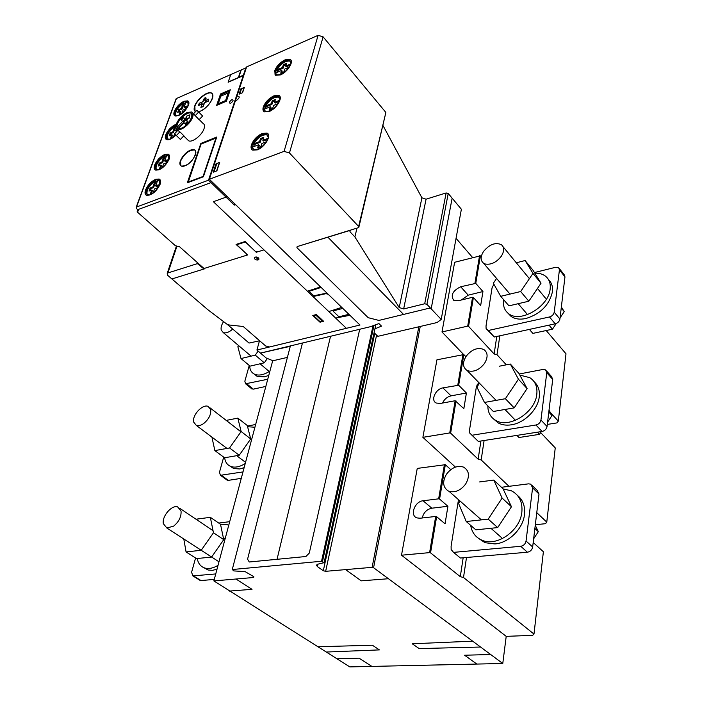 <?xml version="1.0" encoding="UTF-8"?>
<svg xmlns="http://www.w3.org/2000/svg" width="702" height="702" viewBox="0 0 702 702"><rect width="100%" height="100%" fill="white"/><g stroke="black" fill="none" stroke-linecap="round" stroke-linejoin="round"><path stroke-width="1.05" d="M238.645 345.621L237.855 346.727L241.005 358.555L255.274 355.133L258.143 351.097M267.374 358.485L264.294 362.82L250.052 366.137L241.005 358.555M264.294 362.82L255.274 355.133M223.587 321.639C221.499 324.798 220.709 327.597 221.218 330.028L223.192 332.52C225.36 333.362 228.001 332.66 231.098 330.423L232.704 329.036M268.787 375.368L264.531 376.851L257.116 376.36L254.194 374.043M249.649 365.803C249.833 369.893 251.465 372.701 254.536 374.21C258.801 375.965 263.934 374.921 269.937 371.077M211.907 437.1L214.865 450.587L229.554 447.964L241.146 431.519L237.829 418.111L226.228 420.41M237.829 418.111L247.288 425.526L250.702 438.925L239.224 455.247L224.561 457.774L214.865 450.587M239.224 455.247L229.554 447.964M250.702 438.925L241.146 431.519M203.791 423.438C208.889 419.138 211.188 414.513 210.688 409.564L208.125 406.397C202.527 403.773 191.892 415.365 193.691 422.121L196.349 425.43C198.49 426.105 200.974 425.438 203.791 423.438M254.931 427.246L247.595 426.719M244.129 467.664L239.742 468.971L233.669 468.532L230.116 466.163M224.658 457.757C225.254 462.179 227.334 465.093 230.897 466.488C235.065 467.874 239.838 466.891 245.226 463.539M183.801 538.996L186.074 551.93L201.202 550.289L213.461 532.757L210.337 517.33L195.998 519.208M210.337 517.33L220.507 524.262L223.736 539.645L211.618 557.046L196.507 558.599L186.074 551.93M218.98 561.802L166.857 528.009L173.648 526.131C178.975 521.726 181.441 516.698 181.046 511.047L177.641 506.879C171.665 504.756 161.785 516.356 163.338 523.683L166.857 528.009M223.736 539.645L213.461 532.757M228.72 525.324L226.693 524.455L220.472 524.236M216.988 569.243L212.46 570.331L208.143 570.015L203.87 567.699M197.236 558.52C198.201 563.662 200.842 566.865 205.168 568.129C209.064 569.068 213.355 568.146 218.032 565.347M466.233 521.516L475.851 529.834L497.709 527.588L511.46 506.739L503.044 488.776L493.769 480.071L502.123 498.078L488.197 519.129L466.233 521.516L458.529 503.316L460.047 501.044M511.46 506.739L502.123 498.078M497.709 527.588L488.197 519.129M479.571 481.941L493.769 480.071M446.49 474.192C451.57 467.62 457.221 465.242 463.443 467.067C469.252 470.533 470.007 476.175 465.689 483.985C460.688 490.487 455.107 492.909 448.955 491.251L448.078 490.856C442.813 487.109 442.278 481.554 446.49 474.192M503.123 488.952L511.363 490.795C519.234 494.849 522.727 501.974 521.849 512.162C520.191 530.615 497.034 546.911 482.265 540.329C475.763 537.609 471.893 532.616 470.673 525.359M478.387 538.285L484.994 542.681L494.919 543.945C508.678 542.997 523.025 528.799 524.482 514.619C525.315 506.282 522.955 499.85 517.392 495.34M533.643 538.811L538.32 531.651L534.88 528.457M538.32 531.651L535.257 525.289M501.439 487.276L528.562 483.845L530.809 484.169L532.599 487.829L526.052 541.031C525.403 543.989 523.631 545.735 520.744 546.288L453.545 552.377L451.149 549.552L451.105 546.217L458.485 499.666M453.545 552.377L460.424 558.029L527.386 552.22C530.264 551.675 532.028 549.938 532.66 546.998L538.996 494.041L537.188 490.391L532.239 485.573M484.459 402.448L493.348 411.477L514.171 407.888L527.088 388.566L518.91 373.385L510.328 364.031L518.445 379.22L505.379 398.718L484.459 402.448L476.921 387.056L479.484 383.257M527.088 388.566L518.445 379.22M514.171 407.888L505.379 398.718M499.35 366.207L510.328 364.031M466.102 356.344C471.709 349.412 477.597 347.13 483.757 349.473C487.925 352.571 488.18 357.213 484.52 363.408C479.413 369.875 473.841 372.332 467.813 370.779L467.014 370.41C462.671 367.304 462.364 362.609 466.102 356.344M519.831 375.087L529.834 377.685C535.231 381.256 537.548 386.767 536.811 394.226C535.31 412.381 509.169 428.861 495.796 420.454C490.514 417.383 487.864 412.53 487.846 405.888M493.655 419.05L498.323 422.999C502.027 424.973 506.361 425.579 511.328 424.815C524.438 422.981 537.978 409.468 539.25 396.876C539.935 390.426 538.206 385.363 534.082 381.686M547.586 422.156L552 415.505L548.797 412.048M552 415.505L549.034 410.1M516.909 435.389L518.997 437.513L539.522 434.345L537.46 432.186M539.522 434.345L541.347 431.581M546.507 370.919L551.518 376.562L552.711 379.378L547.069 426.5C546.489 429.124 544.831 430.782 542.093 431.467L478.299 441.409L469.603 432.932L469.524 430.001L476.254 387.574L477.255 384.582L479.036 382.792M519.243 373.999L542.9 369.471L545.594 369.884L546.77 372.692L540.952 419.998C540.356 422.639 538.688 424.306 535.942 425L471.919 435.258M500.71 296.314L508.968 305.844L528.834 301.219L541.014 283.222L533.081 270.34L525.096 260.53L532.985 273.394L520.665 291.532L500.71 296.314L493.339 283.239L496.604 278.466M541.014 283.222L532.985 273.394M528.834 301.219L520.665 291.532M516.312 262.785L525.096 260.53M483.555 251.448C489.54 244.331 495.48 242.085 501.395 244.7C504.431 247.385 504.378 251.263 501.254 256.318C496.428 262.381 491.128 264.952 485.345 264.031L483.511 263.18C480.352 260.477 480.361 256.563 483.555 251.448M534.819 273.157C539.092 273.034 542.637 274.034 545.463 276.158C549.192 279.159 550.754 283.45 550.149 289.031C548.806 306.581 520.533 323.262 508.827 313.812C504.562 310.679 502.843 306.098 503.65 300.052L503.694 299.763M507.836 313.048L511.179 316.505C515.066 319.085 519.998 319.752 525.973 318.497C540.487 313.969 549.306 305.08 552.421 291.83C552.992 286.697 551.684 282.625 548.499 279.615M560.064 317.839L564.232 311.627L561.249 307.976M564.232 311.627L561.363 307.011M529.396 329.405L532.853 333.389L552.448 329.203L549.034 325.149M552.448 329.203L556.291 323.455M559.231 268.436L564.171 274.693L564.961 276.878L559.915 319.077C559.38 321.446 557.809 323.025 555.203 323.815L494.287 336.995L486.109 328.589L486.012 325.991L492.058 287.855L493.892 284.213M534.45 272.551L555.703 267.26L558.643 267.681L559.433 269.866L554.22 312.197C553.676 314.575 552.097 316.163 549.473 316.971L488.364 330.475L486.109 328.589M494.287 336.995L488.364 330.475M229.703 521.674L218.743 523.06M215.742 573.938L192.857 575.894L191.593 572.279L195.577 558.002M199.359 579.94L200.974 580.563L214.277 579.404M255.66 424.491L247.429 426.07M242.989 471.919L220.446 475.298L219.472 472.262L223.692 457.125M226.623 479.764L228.361 480.361L241.277 478.343M267.752 379.247L245.586 383.783L244.84 381.239L249.245 365.461M251.465 388.61L253.282 389.154L265.83 386.433M176.255 124.149C178.554 118.936 182.248 115.031 187.355 112.425L191.699 111.995C193.208 112.785 193.506 114.531 192.611 117.234C190.567 123.684 180.712 131.485 177.176 129.501C175.623 128.694 175.316 126.913 176.255 124.149M187.487 139.637L188.68 140.804C192.251 142.831 202.044 135.153 204.028 128.72C204.896 126.018 204.572 124.263 203.053 123.455L199.219 119.586M193.498 113.803L196.788 110.328L198.684 112.013L202.615 116.005L199.114 119.7L192.831 113.136M185.188 119.156L183.003 121.174L183.582 122.28L185.907 119.831L183.275 117.366L180.958 119.805L182.485 121.516L176.992 127.448C174.447 123.122 186.539 110.504 190.839 113.013C196.534 115.093 183.222 131.204 178.054 128.475L183.696 122.657L185.512 124.096L187.846 121.639L186.293 119.91L187.715 118.278L189.013 117.901L189.996 114.786L186.925 115.979L186.627 117.269L185.082 118.787L183.275 117.366L180.958 119.805L182.485 121.516L176.992 127.448M182.871 121.604L180.958 119.805M186.618 117.278L186.284 116.953L186.627 117.269L184.793 118.787M186.776 119.726L187.715 118.278L189.013 117.901L189.996 114.786L189.233 118.129L187.934 118.498L186.521 120.411M186.556 119.507L186.513 120.13M185.907 119.831L188.066 121.858L185.732 124.315L183.915 122.876L178.378 128.589M187.846 121.639L185.732 124.315M178.054 128.475L183.52 123.166M191.532 113.54L191.058 113.241C186.916 110.802 175.184 122.666 177.088 127.343M176.386 135.539L180.388 139.452L183.871 135.776L179.879 131.844L176.386 135.539L174.587 133.766L177.931 130.239M178.238 130.537L179.879 131.844M198.684 112.013L195.174 115.716M167.936 272.929L197.429 263.619L203.992 268.998L171.902 278.957L167.769 275.412L167.216 273.332L167.936 272.929L176.983 246.121M197.867 263.724L198.043 263.171M137.127 211.837L138.654 210.582L136.478 208.503L136.486 207.046L208.512 180.195L226.079 197.165L213.355 201.693L346.393 328.317L269.629 346.963L265.628 345.946L243.217 326.491L259.696 340.795L249.043 343.05L227.071 324.21L229.282 325L243.217 326.491L229.282 325L226.728 324.026L207.906 309.766L171.902 278.957L204.449 268.857L179.607 246.797L175.377 245.709L137.127 211.837L137.846 209.863M195.2 150.395L194.638 150.044C189.207 149.824 184.521 153.501 180.581 161.083L180.783 165.707M180.361 160.863C182.459 155.984 185.855 152.413 190.558 150.131L194.419 149.833C195.919 150.597 196.253 152.299 195.41 154.931C191.497 162.513 186.811 166.225 181.37 166.058C179.809 165.286 179.475 163.548 180.361 160.863M212.25 93.664L211.697 93.278C207.924 90.935 197.095 99.368 194.884 106.309L195.042 111.232M212.416 98.464C210.003 104.08 205.984 108.31 200.377 111.162L198.429 111.785L200.377 111.162C209.968 107.248 217.453 91.62 209.284 92.761C201.456 93.427 190.058 109.082 195.586 111.6C194.042 110.723 193.734 108.889 194.673 106.09C196.885 99.149 207.713 90.716 211.486 93.059C212.996 93.919 213.311 95.718 212.416 98.464M188.39 101.351L184.152 101.474C179.738 103.764 176.527 107.152 174.526 111.653L174.596 115.698M174.315 111.442C176.316 106.941 179.528 103.545 183.942 101.263L187.767 100.869C189.005 101.553 189.242 103.036 188.469 105.318C184.582 112.557 180.098 116.111 175.026 115.97C173.745 115.277 173.508 113.768 174.315 111.442M176.114 124.57L175.728 124.728C171.27 126.974 168.015 130.414 165.97 135.03L166.067 139.303M175.921 135.082C172.13 138.785 168.998 140.286 166.541 139.601C165.163 138.882 164.9 137.294 165.751 134.819C167.804 130.203 171.051 126.764 175.509 124.508L176.22 124.245M168.963 154.73L164.847 154.721C160.346 156.932 157.037 160.416 154.923 165.189L155.063 169.779M154.703 164.979C156.818 160.205 160.126 156.721 164.628 154.51L168.226 154.203C169.691 154.931 169.989 156.607 169.112 159.231C165.268 166.576 160.767 170.191 155.598 170.095C154.089 169.357 153.791 167.646 154.703 164.979M159.916 179.563L155.862 179.51C151.316 181.669 147.964 185.205 145.805 190.102L145.972 194.963M145.577 189.891C147.736 184.995 151.097 181.467 155.633 179.3L159.117 179.019C160.697 179.765 161.021 181.537 160.091 184.336C156.283 191.716 151.772 195.375 146.569 195.296C144.937 194.542 144.603 192.743 145.577 189.891M159.608 180.8L157.59 180.554L156.686 179.721L158.687 180.054C161.267 183.599 159.021 188.154 151.922 193.726L149.394 195.051M157.59 180.554L155.66 185.898L156.335 186.521L157.985 185.89M155.66 185.898L158.362 184.863L157.257 187.917L154.554 188.943L153.106 192.971M149.105 194.787L147.429 194.665C144.805 191.137 147.034 186.583 154.107 181.011L156.686 179.721M154.589 180.467L155.941 181.713L153.527 187.601L150.851 188.627L150.114 190.637M157.371 181.16L155.941 181.713M154.107 181.011L155.458 182.266M150 194.823L151.746 190.023L149.061 191.041L150.167 188.004L152.852 186.978L154.782 181.642C148.736 186.074 146.2 190.374 147.174 194.542M152.852 186.978L153.527 187.601M150.167 188.004L150.851 188.627M151.746 190.023L152.422 190.637L151.053 194.419M168.655 155.949L166.558 155.73L165.681 154.888L167.787 155.221C170.2 158.652 167.953 163.075 161.056 168.498L158.529 169.858M166.558 155.73L164.68 160.925L165.347 161.548L166.988 160.898M164.68 160.925L167.366 159.854L166.295 162.82L163.619 163.882L162.223 167.743M158.257 169.603L156.458 169.48C154.01 166.067 156.23 161.644 163.118 156.221L165.681 154.888M163.592 155.677L164.909 156.932L162.557 162.662L159.907 163.724L159.205 165.637M166.33 156.362L164.909 156.932M163.118 156.221L164.435 157.476M159.152 169.603L160.828 164.988L158.161 166.049L159.24 163.101L161.899 162.039L163.777 156.853C157.889 161.188 155.379 165.365 156.248 169.375M161.899 162.039L162.557 162.662M159.24 163.101L159.907 163.724M160.828 164.988L161.486 165.619L160.196 169.2M175.807 134.968L171.63 138.513L169.577 139.365M176.29 128.808L175.605 130.695L176.255 131.327L177.316 130.879M175.605 130.695L177.562 129.879M174.93 133.398L173.254 137.215M169.331 139.119L167.401 139.014C165.145 135.732 167.357 131.467 174.017 126.211L175.974 125.053M174.482 125.676L175.711 126.886M174.017 126.211L175.307 127.474L173.491 132.476L170.858 133.582L170.209 135.363M175.719 127.001L175.307 127.474M170.217 139.101L171.815 134.696L169.182 135.793L170.217 132.95L172.85 131.844L174.666 126.843C168.963 131.063 166.488 135.1 167.243 138.926M172.85 131.844L173.491 132.476M170.217 132.95L170.858 133.582M171.815 134.696L172.464 135.328L171.253 138.671M180.651 114.329L178.141 115.733M177.913 115.505L175.886 115.409C173.78 112.232 175.974 108.082 182.467 102.948L185.03 101.509L185.837 102.395L184.073 107.266L184.705 107.906L186.32 107.204M184.073 107.266L186.706 106.125L185.705 108.907L183.073 110.047L181.8 113.557M182.924 102.422L184.187 103.694L181.967 109.091L179.352 110.214L178.738 111.908M185.582 103.089L184.187 103.694M182.467 102.948L183.731 104.221M178.791 115.453L180.326 111.223L177.711 112.355L178.72 109.582L181.335 108.45L183.099 103.58C177.536 107.722 175.088 111.644 175.763 115.339M181.335 108.45L181.967 109.091M178.72 109.582L179.352 110.214M180.326 111.223L180.967 111.864L179.817 115.014M180.44 114.119L180.66 114.329C187.171 109.205 189.391 105.046 187.311 101.851L187.943 102.492L185.837 102.395M184.995 101.544L187.311 101.851M208.512 180.195L245.797 67.918L176.404 98.543L175.921 99.289M200.851 143.427L187.302 182.836L201.167 143.734L216.725 137.057L200.851 143.427L216.049 137.759L203.062 176.439L187.978 182.125L201.167 143.734L188.329 181.993M205.914 97.789L206.09 98.333L205.247 97.639L203.94 98.956L203.168 101.316L201.72 102.299L201.088 104.098L202.167 103.721L201.93 104.835L203.747 104.054L205.502 102.202L206.134 100.395L205.045 100.781L205.282 99.666L203.466 100.447L205.37 99.579L205.879 98.113L205.247 97.639L202.553 101.939L199.324 103.273L198.64 105.203L201 104.194L201.676 102.264L199.324 103.273L198.85 105.423L201.255 104.273M201.676 102.264L201.211 104.414M205.282 99.666L205.195 100.755L205.282 99.666L203.466 100.456M206.09 98.333L205.458 99.851M205.879 98.113L205.581 99.789M201.009 107.292L203.176 106.678L203.791 104.098L201.843 104.931L201.009 107.292L202.966 106.458L203.791 104.098L201.843 104.931L201.009 107.292L203.176 106.678M204.651 102.571L205.712 102.422L204.054 103.185L203.957 104.273M204.87 102.782L204.264 103.405M204.054 103.185L202.966 106.458M201.72 102.299L201.088 104.098L202.237 103.966L201.965 104.879M201.922 103.738L201.088 104.098M204.984 100.535L206.177 100.439M205.546 102.238L208.134 101.439L208.599 99.28L206.221 100.307L205.546 102.238L207.924 101.22L208.599 99.28L206.221 100.307L205.546 102.238L208.134 101.439M215.926 138.118L201.386 143.945M234.301 205.107L235.609 204.686L359.977 325.017L346.393 328.317L213.355 201.693L226.079 197.165L226.492 195.858L226.079 197.165L234.301 205.107L234.714 203.808M211.021 182.617L137.776 209.661M287.408 357.388L272.99 360.749L266.225 358.02L256.923 350.044L359.977 325.017L349.429 314.812L348.148 314.478L339.698 316.611L338.425 316.286L333.397 311.477L333.599 310.775L342.067 308.599L342.278 307.888L326.983 293.085L313.794 295.779L309.117 291.321L320.849 287.522L320.595 286.907L209.345 179.264L284.073 151.369L289.452 152.983L358.634 226.448L358.792 227.553L297.446 246.507L296.823 247.078L297.148 247.894L368.19 317.69L378.904 320.419L368.19 317.69L297.148 247.894L296.823 247.078L297.446 246.507L327.895 237.197L403.536 314.435L378.904 320.419L428.966 308.257L431.177 308.827L426.921 304.335L424.701 303.764L403.65 308.95L399.219 307.546L354.879 236.916L349.973 231.774L349.991 230.431L327.895 237.197L403.536 314.435L428.966 308.257L431.168 308.819L452.132 198.166L448.227 193.48L446.139 192.945L426.07 199.184L421.902 197.815L383.108 125.719M354.879 236.916L356.941 228.308M349.973 231.774L350.324 230.335M374.938 328.799L381.519 326.14L378.94 323.596L370.112 326.772L260.486 353.097L290.277 346.332M267.953 133.81L262.583 133.626C257.353 136.1 253.712 139.917 251.658 145.068L252.018 149.693M257.257 149.886L252.711 150.149C251.079 149.28 250.658 147.517 251.439 144.84C253.492 139.68 257.134 135.872 262.364 133.389L267.067 133.117C272.034 135.012 264.882 147.306 257.257 149.886M279.642 96.095L274.21 96.016C269.059 98.552 265.496 102.299 263.522 107.239L263.803 111.46M269.12 111.548L264.391 111.864C262.952 111.039 262.592 109.424 263.303 107.011C265.277 102.062 268.848 98.324 273.999 95.788L278.87 95.446C283.397 97.35 276.448 108.88 269.12 111.548M290.812 60.021L285.328 60.056C280.256 62.645 276.763 66.313 274.859 71.069L275.087 74.912M280.458 74.895L275.579 75.281L274.649 70.832C276.553 66.085 280.045 62.408 285.117 59.819L290.137 59.416C294.278 61.311 287.522 72.157 280.458 74.895M290.374 61.285L290.207 61.179C285.653 60.451 281.23 63.347 276.948 69.884L276.316 69.182C280.616 62.645 285.03 59.74 289.584 60.469L291.014 63.136L289.777 65.918C285.495 72.464 281.072 75.386 276.518 74.693L275.07 71.946L276.316 69.182L277.571 70.586L276.57 72.569M276.948 69.884L282.502 67.489L283.125 68.199L277.571 70.586M282.502 67.489L283.362 64.707L283.985 65.418L283.125 68.199M283.362 64.707L286.53 63.338L285.67 66.128L286.293 66.839L290.435 65.058M286.179 64.47L283.985 65.418M275.772 69.709L277.027 71.113M275.403 72.095L276.342 74.579M289.048 67.216L284.775 69.05L283.906 71.85L280.73 73.21L281.599 70.411L276.035 72.797M281.599 70.411L282.222 71.113L281.704 72.797M285.67 66.128L290.777 63.926M279.22 97.385L278.975 97.227C274.342 96.516 269.901 99.438 265.663 106.011L265.014 105.309C269.261 98.736 273.701 95.805 278.334 96.525L279.922 99.508L278.641 102.404C274.403 108.977 269.972 111.934 265.338 111.249L263.724 108.178L265.014 105.309L266.304 106.704L265.251 108.828M265.663 106.011L271.297 103.703L271.937 104.405L266.304 106.704M271.297 103.703L272.2 100.79L272.841 101.492L271.937 104.405M272.2 100.79L275.412 99.473L274.517 102.387L275.158 103.089L279.352 101.378M275.07 100.579L272.841 101.492M264.452 105.844L265.751 107.239M264.057 108.354L265.075 111.1M277.939 103.659L273.569 105.44L272.674 108.371L269.445 109.679L270.349 106.748L264.707 109.047M270.349 106.748L270.998 107.45L270.437 109.275M274.517 102.387L279.694 100.263M267.532 135.117L267.208 134.924C262.495 134.231 258.046 137.188 253.861 143.778L253.185 143.085C257.38 136.486 261.828 133.538 266.541 134.222L268.313 137.557L266.988 140.567C262.811 147.166 258.362 150.149 253.659 149.5L251.851 146.069L253.185 143.085L254.528 144.472L253.413 146.744M253.861 143.778L259.573 141.567L260.24 142.26L254.528 144.472M259.573 141.567L260.521 138.522L261.188 139.215L260.24 142.26M260.521 138.522L263.776 137.259L262.838 140.303L263.504 141.005L267.769 139.365M263.443 138.347L261.188 139.215M252.615 143.629L253.957 145.007M252.193 146.262L253.308 149.307M266.321 141.786L261.855 143.498L260.916 146.569L257.643 147.824L258.59 144.752L252.86 146.955M258.59 144.752L259.257 145.454L258.643 147.438M262.838 140.303L268.094 138.276M284.073 151.369L318.111 35.319L246.621 66.918L209.345 179.264M256.923 350.044L259.468 340.856M441.216 319.436L461.381 209.24L452.141 198.166L431.177 308.827L441.216 319.436L437.083 322.534L377.843 336.328L374.096 332.678M358.924 226.983L385.872 112.46L323.113 36.855L318.111 35.319M289.452 152.983L323.113 36.855M438.653 498.832L439.584 499.061L445.34 464.698L417.242 468.409L401.509 555.203L429.606 552.623L435.688 516.453L420.024 518.234L416.97 517.909C409.52 515.637 414.663 501.386 423.087 500.763L438.653 498.832L444.436 464.47M429.606 552.623L430.554 552.86L436.626 516.69L435.688 516.453M423.087 500.763L431.835 508.195L447.92 506.282L445.059 523.806L436.626 516.69M439.584 499.061L447.92 506.282M431.835 508.195C426.755 509.336 423.552 512.6 422.235 517.979M430.554 552.86L460.293 576.684L463.504 577.483L533.985 634.073L543.383 551.754L533.195 542.497M533.985 634.073L532.66 635.336L506.212 636.354L401.509 555.203M463.504 577.483L466.505 557.502M460.293 576.684L463.162 557.792M450.781 469.638L445.34 464.698M455.44 467.102L422.885 437.337L436.942 359.801L463.82 354.563L458.678 385.24L466.4 393.006L463.846 408.652L455.159 400.737L440.18 403.474L436.214 403.018C430.379 400.473 435.521 388.952 442.918 387.881L458.678 385.24M463.592 354.501L441.997 331.958L454.633 262.276L480.387 255.826L475.763 283.389L482.95 291.549L480.659 305.598L473.394 297.49L472.56 297.279L458.222 300.763L453.685 300.272C450.421 295.182 452.755 290.681 460.679 286.758L475.763 283.389M472.569 257.485L456.054 238.329M373.578 567.707L502.772 663.487L349.807 666.9L213.873 580.914L253.65 577.5L253.843 576.719L245.112 571.612L233.854 570.919L232.265 569.533L321.542 561.258L324.122 562.653L317.664 564.215L316.409 565.171L317.409 566.593L323.306 570.744L325.649 571.323L372.121 567.339L373.578 567.707L420.252 326.448M502.772 663.487L506.212 636.354M457.801 385.021L462.96 354.343M422.885 437.337L449.745 432.941L455.159 400.737M449.745 432.941L450.631 433.16L456.037 400.956M442.918 387.881L451.026 395.867L466.4 393.006M451.026 395.867C447.174 396.823 444.34 399.21 442.541 403.045M536.767 512.653L546.77 522.13L555.247 447.894L540.663 432.616M546.77 522.13L545.472 523.692L535.328 524.727M450.631 433.16L478.141 459.178L481.177 459.95L484.099 440.505M481.177 459.95L508.994 486.319M478.141 459.178L480.905 440.996M465.865 356.695L463.82 354.563M474.938 283.178L479.571 255.616M441.997 331.958L467.707 326.132L472.56 297.279M467.707 326.132L468.559 326.351L473.394 297.49M460.679 286.758L468.225 295.165L482.95 291.549M468.225 295.165L461.337 300.008M550.324 412.46L558.309 421.103L565.996 353.799L546.2 330.537M558.309 421.103L557.037 422.885L547.314 424.429M468.559 326.351L494.129 353.975L496.998 354.703L499.842 335.793M496.998 354.703L506.344 364.821M494.129 353.975L496.788 336.46M481.247 256.835L480.387 255.826M372.121 567.339L418.84 326.781M325.649 571.323L376.605 335.117M323.306 570.744L374.789 333.353M317.409 566.593L317.953 564.145M324.122 562.653L375.895 324.412M322.49 561.495L374.061 325.158M321.542 561.258L373.087 325.561M232.265 569.533L290.382 345.919M253.65 577.5L253.861 576.737M213.873 580.914L272.718 360.635M205.107 97.622L202.466 101.851L199.263 103.229L198.517 105.335L202.018 104.194L200.886 107.424L203.018 106.511L204.756 102.659L207.985 101.272L208.722 99.149L205.493 100.544L206.002 97.99L205.107 97.622M185.109 165.76C194.717 162.065 200.158 146.183 190.558 150.131C181.116 153.817 175.553 169.515 185.109 165.76M230.616 103.299C233.389 101.088 233.792 99.877 231.827 99.675C229.054 101.878 228.65 103.089 230.616 103.299M187.302 182.836L203.387 176.772L187.978 182.125M203.387 176.772L216.725 137.057M216.049 137.759L203.062 176.439M230.282 89.759L220.533 93.963L216.62 105.388L226.413 101.237L230.282 89.759L228.659 91.479L225.588 100.561L218.243 103.677L221.341 94.621L228.659 91.479M228.132 93.015L220.814 96.165M226.413 101.237L225.588 100.561M243.383 75.184L238.812 77.176M243.225 75.658L228.141 82.248L230.756 74.561M228.229 81.994L238.373 77.553M241.242 69.928L238.654 77.65M240.874 70.095L238.285 77.808M207.924 101.22L208.599 99.28M205.502 102.202L206.134 100.395M198.64 105.203L201 104.194M201.93 104.835L203.747 104.054M203.431 100.412L205.37 99.579M220.533 93.963L221.341 94.621M218.243 103.677L216.62 105.388M181.739 128.097C190.953 124.289 196.218 109.354 187.004 113.399C177.957 117.181 172.578 131.95 181.739 128.097M189.996 114.786L186.925 115.979L186.284 116.953M183.582 122.28L185.512 124.096M185.117 123.727L187.452 121.27M183.661 117.734L181.344 120.174M186.162 117.76L187.25 118.77M182.599 123.675L181.528 122.657M255.449 251.5L245.191 241.506L236.074 244.428L246.841 254.177M204.045 268.489L247.657 254.94L237.355 245.323L237.469 244.507L244.621 242.216L245.981 242.567L256.265 252.264L263.978 249.868M246.437 255.317L246.595 254.256M255.695 251.421L257.502 251.886M319.673 286.021L319.401 287.32L307.415 291.216M257.739 257.397L256.616 257.994L258.029 257.564M257.02 257.116L256.212 257.616L257.406 257.248M256.546 257.011L255.019 257.099M258.441 259.696L256.212 257.616M257.406 260.012L258.459 259.696M341.769 307.388L328.799 311.565M328.203 294.27L325.974 293.664L313.031 296.56M349.938 315.295L335.626 318.059M316.409 314.531L312.785 315.461L319.998 322.2L323.622 321.297L316.409 314.531M316.681 314.786L313.68 315.76L320.024 321.683L322.332 321.235L315.76 315.084M323.35 321.042L322.332 321.235M323.095 321.086L316.453 314.865M256.423 259.889L254.817 259.047L254.282 257.88L255.142 257.064L258.503 257.924L259.029 259.091L258.169 259.907L256.423 259.889M235.135 101.527C239.882 97.964 240.488 96.156 236.934 96.113M219.673 162.373L216.892 170.84L213.268 172.201L216.058 163.759L219.673 162.373M216.628 170.937L219.41 162.478M216.839 163.461L214.04 171.911M244.34 87.39L242.594 92.699L239.075 94.191L240.83 88.891L244.34 87.39M242.339 92.804L244.085 87.496M241.585 88.566L239.83 93.875M302.465 343.015L247.569 559.196L249.271 561.995L305.897 556.51L309.284 553.097L359.722 329.264M330.554 336.276L277.123 558.959M345.621 569.612L361.232 580.844L388.452 578.729M235.986 579.018L252.018 589.329L229.273 591.093M476.869 664.066L464.592 655.229L490.663 654.51M472.665 641.163L412.241 643.787L419.164 648.587L480.58 647.033M317.787 646.761L372.376 645.217L379.405 649.894L326.184 652.044M371.893 666.409L359.082 658.169L336.907 658.783M538.996 494.041L532.599 487.829M527.386 552.22L520.744 546.288M532.66 546.998L526.052 541.031M552.711 379.378L546.77 372.692M542.093 431.467L535.942 425M547.069 426.5L540.952 419.998M564.961 276.878L559.433 269.866M555.203 323.815L549.473 316.971M559.915 319.077L554.22 312.197M200.974 580.563L193.568 575.947M228.361 480.361L221.463 475.368M253.282 389.154L246.832 383.862M197.429 263.619L197.683 262.838M199.807 265.347L199.965 264.873M136.486 207.046L176.404 98.543M426.921 304.335L448.227 193.48M424.701 303.764L446.139 192.945M403.65 308.95L426.07 199.184M399.219 307.546L421.902 197.815M358.634 226.448L385.872 112.46M223.192 332.52L251.07 356.142M260.1 363.794L269.226 371.533M257.116 376.36L254.536 374.21M196.349 425.43L226.992 448.42M236.671 455.686L245.551 462.346M251.518 439.987L250.509 439.206M240.944 431.809L209.924 407.783M233.669 468.532L230.897 466.488M225.131 538.776L223.297 537.548M213.031 530.651L179.949 508.432M208.143 570.015L205.168 568.129M501.263 537.407L490.926 528.281M481.388 519.866L448.955 491.251M484.994 542.681L482.265 540.329M515.391 420.261L504.931 409.477M496.095 400.377L467.014 370.41M498.323 422.999L495.796 420.454M545.507 298.183L537.478 288.452M529.405 278.668L503.071 246.744M527.553 314.619L518.199 303.694M509.985 294.094L483.511 263.18M511.179 316.505L508.827 313.812M200.263 580.51L192.857 575.894M227.343 480.282L220.446 475.298M252.027 389.066L245.586 383.783M188.68 140.804L183.722 135.934M179.405 131.686L177.176 129.501M167.216 273.332L176.448 245.99M158.687 180.054L159.363 180.686M167.787 155.221L168.445 155.853M136.197 207.222L176.123 98.736M289.584 60.469L290.207 61.179M278.334 96.525L278.975 97.227M266.541 134.222L267.208 134.924"/></g></svg>
